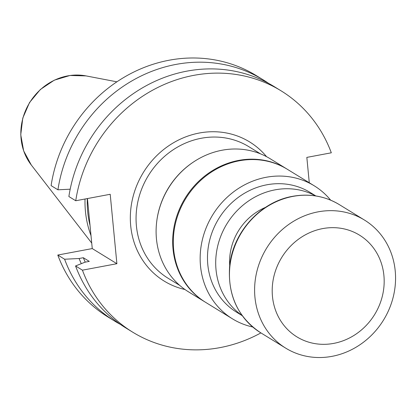 <?xml version="1.0" encoding="UTF-8"?>
<svg xmlns="http://www.w3.org/2000/svg" width="415" height="415" viewBox="0 0 415 415"><rect width="100%" height="100%" fill="white"/><g stroke="black" fill="none" stroke-linecap="round" stroke-linejoin="round"><path stroke-width="0.62" d="M265.559 207.35A55.47 50.635 121.6 0 0 229.718 265.704M315.608 195.911A70.27 64.143 121.6 0 0 226.927 223.804A70.27 64.143 121.6 0 0 242.142 315.519M281.007 90.781L274.144 86.564A141.655 129.309 121.6 0 0 68.874 196.534L75.738 200.751A141.655 129.309 -58.4 0 1 281.007 90.781A141.655 129.309 -58.4 0 1 331.315 152.798L306.835 157.394L309.279 182.761M120.48 324.463A141.655 129.309 -58.4 0 1 114.914 321.246A141.655 129.309 -58.4 0 1 64.605 259.23L57.789 255.043L92.255 248.575L87.441 198.557M92.255 248.575L116.89 263.707L110.208 194.282L75.738 200.751M156.73 221.47A77.185 70.457 -58.4 0 1 193.105 162.249M260.911 332.903A141.655 129.309 -58.4 0 1 132.733 332.192A141.655 129.309 -58.4 0 1 82.424 270.17L116.89 263.707M263.188 79.841L256.371 75.649A141.655 129.309 121.6 0 0 51.102 185.619L57.924 189.805A141.655 129.309 -58.4 0 1 263.188 79.841A141.655 129.309 -58.4 0 1 268.572 83.353M70.182 189.199L57.924 189.805M82.424 270.17L75.556 265.958A141.655 129.309 121.6 0 0 125.864 327.975L132.733 332.192M57.789 255.043A141.655 129.309 121.6 0 0 108.097 317.06L114.914 321.246M87.311 198.578A98.153 89.599 121.6 0 0 90.024 225.407M85.034 199.008A99.616 90.932 121.6 0 0 91.01 235.627M64.605 259.23L79.083 258.509L83.311 257.715L89.287 261.383L85.059 262.176L75.556 265.958M81.293 263.675A129.273 118 -58.4 0 1 79.083 258.509M85.251 262.145A124.925 114.037 -58.4 0 1 83.311 257.715M287.05 169.107A78.077 71.271 121.6 0 0 286.744 168.915L270.165 158.732A78.077 71.271 121.6 0 0 168.568 187.964A78.077 71.271 121.6 0 0 188.436 291.792L205.015 301.975A78.077 71.271 121.6 0 0 205.326 302.167M286.744 168.915A78.077 71.271 121.6 0 0 185.147 198.147A78.077 71.271 121.6 0 0 205.015 301.975M315.831 195.947L310.135 192.446A70.27 64.143 121.6 0 0 218.7 218.752A70.27 64.143 121.6 0 0 236.581 312.199L242.277 315.701M330.646 200.16A78.077 71.271 121.6 0 0 314.217 185.796A78.077 71.271 121.6 0 0 212.625 215.022A78.077 71.271 121.6 0 0 232.493 318.855A78.077 71.271 121.6 0 0 252.735 327.01M314.217 185.796L287.362 169.299A78.077 71.271 121.6 0 0 185.77 198.526A78.077 71.271 121.6 0 0 205.638 302.359L232.493 318.855M318.123 211.842A75.177 68.625 121.6 0 0 256.735 272.001A75.177 68.625 121.6 0 0 285.733 348.154A75.177 68.625 121.6 0 0 383.553 320.012A75.177 68.625 121.6 0 0 364.427 220.033A75.177 68.625 121.6 0 0 318.123 211.842M322.657 228.603A59.724 54.515 121.6 0 0 282.698 323.752A59.724 54.515 121.6 0 0 379.201 305.648A59.724 54.515 121.6 0 0 322.657 228.603M260.542 153.872L248.818 146.671A77.185 70.457 121.6 0 0 171.296 151.07A77.185 70.457 121.6 0 0 136.411 225.952A77.185 70.457 121.6 0 0 168.023 278.211L179.747 285.411M184.976 289.514A81.646 74.529 -58.4 0 1 130.699 225.776A81.646 74.529 -58.4 0 1 177.942 140.332A81.646 74.529 -58.4 0 1 266.565 156.678M31.286 164.999L23.671 150.894L20.75 134.761L22.768 118.13L29.512 102.557L40.354 89.495L54.282 80.173L69.995 75.483L86.014 75.898A55.304 50.485 121.6 0 0 21.082 138.745A55.304 50.485 121.6 0 0 31.286 164.999L91.725 243.076M292.974 196.394A75.177 68.625 121.6 0 0 231.586 256.553A75.177 68.625 121.6 0 0 260.589 332.706C238.023 317.553 227.7 295.532 229.614 266.643C232.431 232.851 260.2 201.804 292.648 196.316C309.523 193.328 325.064 196.082 339.278 204.59A75.177 68.625 121.6 0 0 292.974 196.394M86.014 75.898L116.874 81.822M260.589 332.706L285.733 348.154M339.278 204.59L364.427 220.033"/></g></svg>
